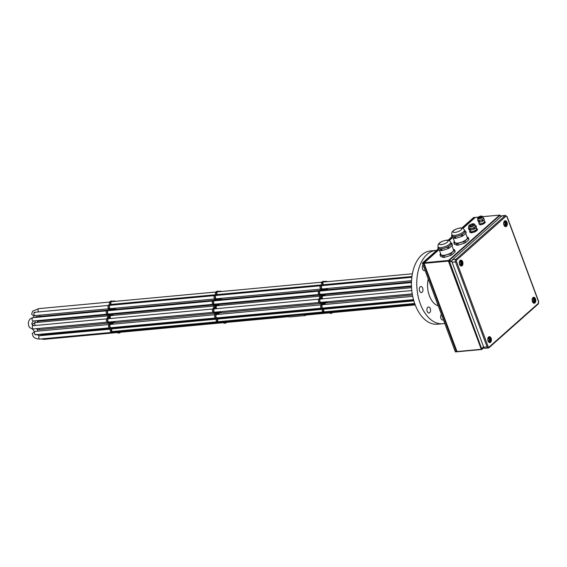 <?xml version="1.0" encoding="UTF-8"?>
<svg xmlns="http://www.w3.org/2000/svg" width="567" height="567" viewBox="0 0 567 567"><rect width="100%" height="100%" fill="white"/><g stroke="black" fill="none" stroke-linecap="round" stroke-linejoin="round"><path stroke-width="0.85" d="M443.401 319.745A3.012 1.829 -95.3 0 1 442.763 320.008A3.012 1.829 -95.3 0 1 440.935 318.385A3.012 1.829 -95.3 0 1 441.417 314.409M427.185 311.361A3.012 1.829 -95.3 0 1 428.454 306.988A3.012 1.829 -95.3 0 1 430.282 308.611A3.012 1.829 -95.3 0 1 429.013 312.984A3.012 1.829 -95.3 0 1 427.185 311.361M419.58 290.921A3.012 1.829 -95.3 0 1 420.849 286.548A3.012 1.829 -95.3 0 1 422.677 288.171A3.012 1.829 -95.3 0 1 421.409 292.544A3.012 1.829 -95.3 0 1 419.58 290.921M425.044 270.388A3.012 1.829 -95.3 0 1 424.407 270.65A3.012 1.829 -95.3 0 1 422.578 269.027A3.012 1.829 -95.3 0 1 423.06 265.051M444.741 323.36A36.812 22.304 -95.3 0 1 442.629 323.729L437.327 324.218A36.812 22.304 -95.3 0 1 415.016 304.359A36.812 22.304 -95.3 0 1 430.523 250.912L435.825 250.423A36.812 22.304 -95.3 0 1 436.661 250.366M442.629 323.729A36.812 22.304 -95.3 0 1 420.317 303.862A36.812 22.304 -95.3 0 1 435.825 250.423M324.969 311.8A1.425 0.865 -95.3 0 1 324.685 311.907A1.425 0.865 -95.3 0 1 323.828 311.141A1.425 0.865 -95.3 0 1 324.423 309.079A1.425 0.865 -95.3 0 1 324.721 309.135M324.182 284.662A1.425 0.865 -95.3 0 1 323.899 284.769A1.425 0.865 -95.3 0 1 323.041 284.003A1.425 0.865 -95.3 0 1 323.637 281.941A1.425 0.865 -95.3 0 1 323.934 281.997M325.394 284.549A2.289 1.389 84.7 0 0 325.43 284.648A2.289 1.389 84.7 0 0 325.756 285.279M328.073 308.824A2.289 1.389 84.7 0 0 327.18 308.413A2.289 1.389 84.7 0 0 327.102 308.427L326.847 307.69M327.393 307.633A2.289 1.389 84.7 0 0 327.414 307.697A2.289 1.389 84.7 0 0 327.535 307.98L327.414 308.427M328.456 307.534A2.289 1.389 84.7 0 0 328.477 307.605A2.289 1.389 84.7 0 0 328.598 307.881L328.073 308.817M325.43 309.065A2.126 1.29 84.7 0 0 324.359 308.377A2.126 1.29 84.7 0 0 324.111 308.441L324.005 308.15A2.289 1.389 84.7 0 0 324.133 307.938M321.702 298.901A2.289 1.389 84.7 0 0 321.085 298.426L320.986 294.925A2.289 1.389 84.7 0 0 321.468 294.663L322.212 296.038A2.289 1.389 84.7 0 0 322.148 298.568L322.049 298.873M323.658 294.06L323.417 295.294A2.289 1.389 84.7 0 0 323.126 295.279A2.289 1.389 84.7 0 0 322.552 295.556L321.794 294.23M324.126 295.804A2.289 1.389 84.7 0 0 323.863 295.535L324.345 293.997A2.289 1.389 84.7 0 0 324.416 293.99M323.573 307.987A1.793 1.084 -95.3 0 1 323.197 308.143A1.793 1.084 -95.3 0 1 322.113 307.179A1.793 1.084 -95.3 0 1 322.871 304.578A1.793 1.084 -95.3 0 1 323.261 304.656M321.454 302.289A1.793 1.084 -95.3 0 1 321.078 302.438A1.793 1.084 -95.3 0 1 319.994 301.474A1.793 1.084 -95.3 0 1 320.745 298.873A1.793 1.084 -95.3 0 1 321.142 298.958M321.22 294.287A1.793 1.084 -95.3 0 1 320.844 294.436A1.793 1.084 -95.3 0 1 319.76 293.472A1.793 1.084 -95.3 0 1 320.518 290.871A1.793 1.084 -95.3 0 1 320.908 290.956M323.02 288.894A1.793 1.084 -95.3 0 1 322.644 289.05A1.793 1.084 -95.3 0 1 321.56 288.079A1.793 1.084 -95.3 0 1 322.318 285.485A1.793 1.084 -95.3 0 1 322.708 285.562M324.891 304.507A1.793 1.084 -95.3 0 1 325.819 302.898A1.793 1.084 -95.3 0 1 326.216 302.984M322.637 298.816A1.793 1.084 -95.3 0 1 322.417 298.377A1.793 1.084 -95.3 0 1 323.169 295.776A1.793 1.084 -95.3 0 1 323.566 295.861M323.169 290.743A1.793 1.084 -95.3 0 1 323.97 289.935A1.793 1.084 -95.3 0 1 324.367 290.013M327.917 289.687A1.793 1.084 -95.3 0 1 327.343 288.872A1.793 1.084 -95.3 0 1 327.237 288.504M324.707 295.754A1.793 1.084 -95.3 0 1 325.628 294.386A1.793 1.084 -95.3 0 1 326.025 294.464M334.537 308.221A1.793 1.084 -95.3 0 1 334.516 308.157A1.793 1.084 -95.3 0 1 334.417 307.831M327.074 302.898A1.793 1.084 -95.3 0 1 326.911 301.779M321.914 285.017L321.886 284.953A2.126 1.29 -95.3 0 1 321.617 284.421A2.126 1.29 -95.3 0 1 321.461 282.699L321.496 282.614A17.4 10.546 -95.3 0 1 322.857 281.409L323.977 281.303A2.126 1.29 -95.3 0 1 324.643 281.934M325.678 311.73A2.126 1.29 -95.3 0 1 324.884 312.587L324.82 312.566A17.4 10.546 -95.3 0 1 323.381 311.141L323.346 311.049A2.126 1.29 -95.3 0 1 323.644 308.852L323.551 308.554A2.289 1.389 -95.3 0 1 323.247 308.639A2.289 1.389 -95.3 0 1 321.858 307.406A2.289 1.389 -95.3 0 1 322.084 304.536L321.454 302.835A2.289 1.389 -95.3 0 1 321.12 302.941A2.289 1.389 -95.3 0 1 319.731 301.701A2.289 1.389 -95.3 0 1 320.61 298.391L320.511 294.89A2.289 1.389 -95.3 0 1 319.505 293.699A2.289 1.389 -95.3 0 1 320.468 290.375A2.289 1.389 -95.3 0 1 321.099 290.552L321.638 288.95A2.289 1.389 -95.3 0 1 321.305 288.312A2.289 1.389 -95.3 0 1 322.269 284.981A2.289 1.389 -95.3 0 1 322.857 285.13L322.949 284.854A2.126 1.29 -95.3 0 1 322.68 284.322A2.126 1.29 -95.3 0 1 322.517 282.6L322.559 282.522A17.4 10.546 -95.3 0 1 323.913 281.317L322.885 281.402L323.913 281.317M320.227 290.396L320.575 289.05A2.289 1.389 -95.3 0 1 320.242 288.412A2.289 1.389 -95.3 0 1 321.205 285.081L322.269 284.981M321.12 302.941L320.064 303.04A2.289 1.389 -95.3 0 1 318.675 301.8A2.289 1.389 -95.3 0 1 319.547 298.483L319.448 294.989A2.289 1.389 -95.3 0 1 318.441 293.798A2.289 1.389 -95.3 0 1 319.405 290.474L320.468 290.375M322.474 308.661A2.289 1.389 -95.3 0 1 322.184 308.739A2.289 1.389 -95.3 0 1 320.794 307.505A2.289 1.389 -95.3 0 1 321.028 304.635L320.511 302.998M323.814 312.686L324.87 312.587L323.757 312.665A17.4 10.546 -95.3 0 1 322.325 311.24L322.283 311.148A2.126 1.29 -95.3 0 1 322.58 308.951L322.573 308.703M328.491 312.275A2.289 1.389 -95.3 0 1 327.598 312.977A2.289 1.389 -95.3 0 1 326.209 311.744A2.289 1.389 -95.3 0 1 326.195 311.687M321.822 302.587L323.551 304.11A2.289 1.389 84.7 0 0 323.537 304.316M325.472 307.81L325.6 308.739A2.289 1.389 84.7 0 0 325.373 308.987M320.915 295.506L321.149 296.137A2.289 1.389 84.7 0 0 320.95 296.718M322.595 294.16L322.425 295.343M325.869 288.631A2.289 1.389 84.7 0 0 325.912 288.837L324.884 289.914M325.543 301.906A2.289 1.389 84.7 0 0 325.564 302.417M332.411 312.587A2.289 1.389 -95.3 0 1 331.525 313.289L330.462 313.388A2.289 1.389 -95.3 0 1 329.101 312.219M327.598 312.977L326.542 313.076A2.289 1.389 -95.3 0 1 325.359 312.275M324.608 281.87A2.289 1.389 -95.3 0 1 325.338 281.416L326.394 281.317A2.289 1.389 -95.3 0 1 327.258 281.686M327.258 293.727L326.542 294.365M322.084 289.602L322.134 289.992A2.289 1.389 84.7 0 0 321.751 290.878M323.75 302.076L324.012 302.849M334.112 307.86A2.289 1.389 84.7 0 0 334.147 308.03L334.062 308.264M333.247 308.342A2.225 1.347 84.7 0 0 333.509 307.909M323.318 285.506L323.445 285.343A2.126 1.29 84.7 0 0 323.771 285.463M324.161 285.428A2.126 1.29 84.7 0 0 324.891 284.599M322.51 302.19L324.615 304.011A2.289 1.389 84.7 0 0 324.586 304.536M323.821 304.607A2.289 1.389 84.7 0 0 322.821 304.075A2.289 1.389 84.7 0 0 322.488 304.181L321.858 302.48A2.289 1.389 84.7 0 0 322.013 302.232M326.535 307.718L326.663 308.639A2.289 1.389 84.7 0 0 326.372 308.98M324.806 301.977L325.04 302.856A2.289 1.389 84.7 0 0 324.792 303.317L323.112 302.133M321.489 290.899L322.063 289.368A2.289 1.389 84.7 0 0 322.694 289.546A2.289 1.389 84.7 0 0 323.027 289.446L323.19 289.893A2.289 1.389 84.7 0 0 322.814 290.779M324.799 293.954L324.848 294.344A2.289 1.389 84.7 0 0 324.395 295.783M326.925 288.532A2.289 1.389 84.7 0 0 326.975 288.738L325.876 289.872M324.926 289.964A2.289 1.389 84.7 0 0 323.927 289.432A2.289 1.389 84.7 0 0 323.594 289.539L323.424 289.092A2.289 1.389 84.7 0 0 323.58 288.844M326.62 289.808L327.23 289.432A2.289 1.389 84.7 0 0 327.414 289.73M326.599 301.807A2.289 1.389 84.7 0 0 326.649 302.48L326.507 302.658A2.289 1.389 84.7 0 0 325.777 302.402A2.289 1.389 84.7 0 0 325.444 302.502L325.139 301.942M331.511 308.065A2.225 1.347 84.7 0 0 331.688 308.299L331.738 308.483M328.662 308.767L328.966 308.427A2.289 1.389 84.7 0 0 329.307 308.71M328.321 293.628L327.535 294.33M326.585 294.415A2.289 1.389 84.7 0 0 325.578 293.883A2.289 1.389 84.7 0 0 325.245 293.99L325.578 293.883M328.279 294.259L328.888 293.883A2.289 1.389 84.7 0 0 329.073 294.181M327.932 312.325A1.793 1.084 -95.3 0 1 327.556 312.481A1.793 1.084 -95.3 0 1 326.528 311.652M329.569 294.138A1.793 1.084 -95.3 0 1 329.101 293.557M331.851 312.637A1.793 1.084 -95.3 0 1 331.475 312.793A1.793 1.084 -95.3 0 1 330.504 312.091M330.192 308.186A1.793 1.084 -95.3 0 1 329.824 308.342A1.793 1.084 -95.3 0 1 328.789 307.505M325.614 281.842A2.289 1.389 -95.3 0 1 326.394 281.317M331.525 313.289A2.289 1.389 -95.3 0 1 330.157 312.119M332.886 307.973A1.623 0.985 -95.3 0 1 332.531 308.122A1.623 0.985 -95.3 0 1 332.106 308.009M326.259 285.236A1.793 1.084 -95.3 0 1 325.727 284.521M218.947 321.638A1.425 0.865 -95.3 0 1 218.664 321.744A1.425 0.865 -95.3 0 1 217.799 320.979A1.425 0.865 -95.3 0 1 218.401 318.916A1.425 0.865 -95.3 0 1 218.699 318.973M218.16 294.5A1.425 0.865 -95.3 0 1 217.877 294.606A1.425 0.865 -95.3 0 1 217.012 293.841A1.425 0.865 -95.3 0 1 217.615 291.778A1.425 0.865 -95.3 0 1 217.912 291.835M219.372 294.386A2.289 1.389 84.7 0 0 219.401 294.486A2.289 1.389 84.7 0 0 219.734 295.116M222.427 317.371A2.289 1.389 84.7 0 0 222.455 317.442A2.289 1.389 84.7 0 0 222.569 317.718L222.051 318.654A2.289 1.389 84.7 0 0 221.151 318.25A2.289 1.389 84.7 0 0 221.08 318.264L220.818 317.527M221.371 317.47A2.289 1.389 84.7 0 0 221.392 317.534A2.289 1.389 84.7 0 0 221.513 317.818L221.385 318.264M219.401 318.902A2.126 1.29 84.7 0 0 218.338 318.215A2.126 1.29 84.7 0 0 218.082 318.278L217.976 317.988A2.289 1.389 84.7 0 0 218.111 317.775M215.68 308.739A2.289 1.389 84.7 0 0 215.063 308.264L214.957 304.762A2.289 1.389 84.7 0 0 215.439 304.5L216.183 305.875A2.289 1.389 84.7 0 0 216.119 308.405L216.027 308.71M217.629 303.898L217.374 305.131A2.289 1.389 84.7 0 0 217.097 305.117A2.289 1.389 84.7 0 0 216.53 305.393L215.765 304.068M218.104 305.641A2.289 1.389 84.7 0 0 217.834 305.372L218.323 303.834A2.289 1.389 84.7 0 0 218.387 303.827M217.544 317.825A1.793 1.084 -95.3 0 1 217.175 317.981A1.793 1.084 -95.3 0 1 216.091 317.017A1.793 1.084 -95.3 0 1 216.842 314.416A1.793 1.084 -95.3 0 1 217.239 314.494M215.425 312.126A1.793 1.084 -95.3 0 1 215.049 312.275A1.793 1.084 -95.3 0 1 213.965 311.311A1.793 1.084 -95.3 0 1 214.723 308.71A1.793 1.084 -95.3 0 1 215.12 308.795M215.198 304.125A1.793 1.084 -95.3 0 1 214.822 304.273A1.793 1.084 -95.3 0 1 213.738 303.31A1.793 1.084 -95.3 0 1 214.489 300.708A1.793 1.084 -95.3 0 1 214.886 300.793M216.998 298.731A1.793 1.084 -95.3 0 1 216.622 298.887A1.793 1.084 -95.3 0 1 215.538 297.916A1.793 1.084 -95.3 0 1 216.289 295.322A1.793 1.084 -95.3 0 1 216.686 295.4M218.869 314.345A1.793 1.084 -95.3 0 1 219.798 312.736A1.793 1.084 -95.3 0 1 220.187 312.821M216.615 308.654A1.793 1.084 -95.3 0 1 216.388 308.214A1.793 1.084 -95.3 0 1 217.147 305.613A1.793 1.084 -95.3 0 1 217.544 305.698M217.14 300.581A1.793 1.084 -95.3 0 1 217.948 299.773A1.793 1.084 -95.3 0 1 218.338 299.851M221.888 299.525A1.793 1.084 -95.3 0 1 221.314 298.71A1.793 1.084 -95.3 0 1 221.208 298.341M218.685 305.592A1.793 1.084 -95.3 0 1 219.599 304.224A1.793 1.084 -95.3 0 1 219.996 304.302M228.515 318.059A1.793 1.084 -95.3 0 1 228.494 317.995A1.793 1.084 -95.3 0 1 228.388 317.633M221.045 312.736A1.793 1.084 -95.3 0 1 220.889 311.616M215.892 294.854L215.864 294.79A2.126 1.29 -95.3 0 1 215.595 294.259A2.126 1.29 -95.3 0 1 215.432 292.537L215.474 292.452A17.4 10.546 -95.3 0 1 216.828 291.247L217.955 291.14A2.126 1.29 -95.3 0 1 218.621 291.771M219.649 321.567A2.126 1.29 -95.3 0 1 218.862 322.425L218.791 322.403A17.4 10.546 -95.3 0 1 217.359 320.979L217.317 320.887A2.126 1.29 -95.3 0 1 217.615 318.689L217.53 318.392A2.289 1.389 -95.3 0 1 217.218 318.477A2.289 1.389 -95.3 0 1 215.829 317.244A2.289 1.389 -95.3 0 1 216.062 314.373L215.432 312.672A2.289 1.389 -95.3 0 1 215.099 312.778A2.289 1.389 -95.3 0 1 213.709 311.538A2.289 1.389 -95.3 0 1 214.581 308.228L214.482 304.727A2.289 1.389 -95.3 0 1 213.475 303.536A2.289 1.389 -95.3 0 1 214.446 300.212A2.289 1.389 -95.3 0 1 215.077 300.39L215.609 298.788A2.289 1.389 -95.3 0 1 215.276 298.15A2.289 1.389 -95.3 0 1 216.247 294.819A2.289 1.389 -95.3 0 1 216.828 294.968L216.92 294.691A2.126 1.29 -95.3 0 1 216.651 294.16A2.126 1.29 -95.3 0 1 216.495 292.437L216.53 292.359A17.4 10.546 -95.3 0 1 217.891 291.147L216.828 291.247M214.198 300.234L214.553 298.887A2.289 1.389 -95.3 0 1 214.22 298.249A2.289 1.389 -95.3 0 1 215.184 294.918L216.247 294.819M215.099 312.778L214.035 312.878A2.289 1.389 -95.3 0 1 212.646 311.637A2.289 1.389 -95.3 0 1 213.525 308.32L213.426 304.826A2.289 1.389 -95.3 0 1 212.419 303.636A2.289 1.389 -95.3 0 1 213.383 300.312L214.446 300.212M216.445 318.498A2.289 1.389 -95.3 0 1 216.162 318.576A2.289 1.389 -95.3 0 1 214.773 317.343A2.289 1.389 -95.3 0 1 214.999 314.472L214.489 312.835L215.559 312.757M218.841 322.425L217.735 322.503A17.4 10.546 -95.3 0 1 216.296 321.078L216.254 320.986A2.126 1.29 -95.3 0 1 216.559 318.789L216.551 318.541M222.462 322.113A2.289 1.389 -95.3 0 1 221.577 322.814A2.289 1.389 -95.3 0 1 220.187 321.581A2.289 1.389 -95.3 0 1 220.166 321.524M215.8 312.424L217.53 313.948A2.289 1.389 84.7 0 0 217.508 314.153M219.45 317.648L219.578 318.576A2.289 1.389 84.7 0 0 219.351 318.817M214.893 305.344L215.127 305.974A2.289 1.389 84.7 0 0 214.928 306.556M216.573 303.997L216.396 305.181M219.84 298.469A2.289 1.389 84.7 0 0 219.89 298.674L218.862 299.752M219.514 311.744A2.289 1.389 84.7 0 0 219.542 312.254M226.389 322.425A2.289 1.389 -95.3 0 1 225.496 323.126L224.44 323.225A2.289 1.389 -95.3 0 1 223.072 322.056M221.577 322.814L220.513 322.914A2.289 1.389 -95.3 0 1 219.33 322.113M218.578 291.707A2.289 1.389 -95.3 0 1 219.309 291.254L220.372 291.154A2.289 1.389 -95.3 0 1 221.229 291.523M221.236 303.565L220.513 304.203M216.055 299.44L216.105 299.83A2.289 1.389 84.7 0 0 215.729 300.716M217.721 311.914L217.99 312.686M228.076 317.662A2.289 1.389 84.7 0 0 228.125 317.867L228.04 318.101M227.218 318.179A2.225 1.347 84.7 0 0 227.495 317.711M217.289 295.343L217.416 295.18A2.126 1.29 84.7 0 0 217.742 295.301M218.132 295.265A2.126 1.29 84.7 0 0 218.862 294.436M216.481 312.027L218.593 313.849A2.289 1.389 84.7 0 0 218.564 314.373M217.799 314.444A2.289 1.389 84.7 0 0 216.8 313.912A2.289 1.389 84.7 0 0 216.466 314.019L215.836 312.318A2.289 1.389 84.7 0 0 215.984 312.07M220.513 317.555L220.641 318.477A2.289 1.389 84.7 0 0 220.343 318.817M218.784 311.815L219.018 312.693A2.289 1.389 84.7 0 0 218.763 313.154L217.083 311.97M215.467 300.737L216.034 299.206A2.289 1.389 84.7 0 0 216.665 299.383A2.289 1.389 84.7 0 0 216.998 299.284L217.168 299.73A2.289 1.389 84.7 0 0 216.785 300.616M218.77 303.792L218.819 304.181A2.289 1.389 84.7 0 0 218.373 305.62M220.903 298.37A2.289 1.389 84.7 0 0 220.946 298.575L219.854 299.709M218.905 299.801A2.289 1.389 84.7 0 0 217.898 299.27A2.289 1.389 84.7 0 0 217.565 299.376L217.402 298.929A2.289 1.389 84.7 0 0 217.558 298.681M220.598 299.645L221.208 299.27A2.289 1.389 84.7 0 0 221.392 299.567M220.577 311.644A2.289 1.389 84.7 0 0 220.62 312.318L220.485 312.495A2.289 1.389 84.7 0 0 219.748 312.24A2.289 1.389 84.7 0 0 219.415 312.339L219.117 311.779M224.56 318.427L224.575 318.222A2.289 1.389 84.7 0 0 224.73 317.974M225.482 317.903A2.225 1.347 84.7 0 0 225.666 318.137L225.716 318.321M222.633 318.604L222.937 318.264A2.289 1.389 84.7 0 0 223.285 318.548M222.292 303.465L221.506 304.167M220.556 304.252A2.289 1.389 84.7 0 0 219.557 303.721A2.289 1.389 84.7 0 0 219.223 303.827L219.557 303.721M222.25 304.096L222.859 303.721A2.289 1.389 84.7 0 0 223.044 304.018M221.903 322.162A1.793 1.084 -95.3 0 1 221.527 322.318A1.793 1.084 -95.3 0 1 220.499 321.489M223.547 303.976A1.793 1.084 -95.3 0 1 223.072 303.395M225.822 322.474A1.793 1.084 -95.3 0 1 225.453 322.63A1.793 1.084 -95.3 0 1 224.482 321.928M224.171 318.023A1.793 1.084 -95.3 0 1 223.795 318.179A1.793 1.084 -95.3 0 1 222.767 317.343M219.592 291.679A2.289 1.389 -95.3 0 1 220.372 291.154M225.496 323.126A2.289 1.389 -95.3 0 1 224.135 321.957M226.906 317.768A1.623 0.985 -95.3 0 1 226.502 317.959A1.623 0.985 -95.3 0 1 226.077 317.846M220.237 295.074A1.793 1.084 -95.3 0 1 219.698 294.358M428.234 278.964A19.122 11.588 84.7 0 0 429.403 295.797A19.122 11.588 84.7 0 0 438.227 305.833M438.475 249.6L423.733 262.691A0.666 0.404 84.7 0 0 423.613 263.584L456.279 351.434A0.666 0.404 84.7 0 0 456.846 351.724L456.967 351.618M438.192 249.005L422.677 262.783A0.666 0.404 84.7 0 0 422.55 263.683L455.223 351.533A0.666 0.404 84.7 0 0 455.79 351.823M475.026 217.537A0.666 0.404 84.7 0 0 474.614 217.508L462.552 228.218M452.225 237.389L448.802 240.429M473.884 217.572A0.666 0.404 84.7 0 0 473.551 217.6L461.807 228.033M451.942 236.793L448.058 240.245M305.549 315.082A1.758 1.063 -95.3 0 1 305.23 315.195A1.758 1.063 -95.3 0 1 304.692 315.018A1.758 1.063 -95.3 0 1 304.288 314.522M306.719 310.397A1.673 1.014 -95.3 0 1 306.293 310.603A1.673 1.014 -95.3 0 1 305.797 310.447M307.08 310.362A2.006 1.219 -95.3 0 1 306.712 310.794A1.673 1.014 84.7 0 0 306.69 310.808M305.982 315.039A2.091 1.269 -95.3 0 1 305.266 315.528L289.361 317.003A2.091 1.269 -95.3 0 1 288.149 316.017M289 312.445A1.673 1.014 84.7 0 0 289.127 311.999M304.904 310.971A1.673 1.014 84.7 0 0 305.032 310.518M305.266 315.528A2.091 1.269 -95.3 0 1 304.054 314.543M448.497 260.473L424.3 262.719L424.208 263.35L424.3 262.719L424.208 263.35L448.412 261.103L448.497 260.473L499.647 215.106L500.838 216.743M482.779 216.665L499.577 215.106L500.448 215.545M462.856 228.338L475.075 217.487L478.428 217.069M451.977 261.054L448.568 260.459M424.073 263.343L457.009 351.547L456.655 350.945L457.009 351.547L481.277 349.293L448.412 261.103M448.483 261.103L452.012 261.748M483.516 346.643L481.277 349.293M501.037 216.573L500.455 215.559M456.655 350.945L457.406 351.753L481.681 349.499L483.708 347.153M481.681 349.499L483.92 347.614M461.056 262.5A1.403 0.85 84.7 0 0 460.198 261.741A1.403 0.85 84.7 0 0 459.61 263.783A1.403 0.85 84.7 0 0 460.461 264.541A1.403 0.85 84.7 0 0 461.056 262.5M460.291 264.534A1.403 0.85 84.7 0 0 460.723 262.535A1.403 0.85 84.7 0 0 460.035 261.784M489.527 339.073A1.403 0.85 84.7 0 0 488.676 338.315A1.403 0.85 84.7 0 0 488.088 340.356A1.403 0.85 84.7 0 0 488.938 341.114A1.403 0.85 84.7 0 0 489.527 339.073M488.768 341.1A1.403 0.85 84.7 0 0 489.201 339.101A1.403 0.85 84.7 0 0 488.513 338.357M505.403 223.122A1.403 0.85 84.7 0 0 504.552 222.363A1.403 0.85 84.7 0 0 503.957 224.404A1.403 0.85 84.7 0 0 504.807 225.163A1.403 0.85 84.7 0 0 505.403 223.122M504.637 225.149A1.403 0.85 84.7 0 0 505.069 223.15A1.403 0.85 84.7 0 0 504.389 222.406M533.88 299.688A1.403 0.85 84.7 0 0 533.023 298.929A1.403 0.85 84.7 0 0 532.434 300.971A1.403 0.85 84.7 0 0 533.285 301.729A1.403 0.85 84.7 0 0 533.88 299.688M533.115 301.722A1.403 0.85 84.7 0 0 533.547 299.723A1.403 0.85 84.7 0 0 532.86 298.972M505.927 216.296L456.768 259.955A0.773 0.56 -131.6 0 0 455.903 259.325L452.537 259.636L501.696 215.984A2.006 1.219 -95.3 0 1 502.171 215.765L505.537 215.453L506.969 216.828A1.24 0.751 -95.3 0 0 505.927 216.296A0.773 0.56 -131.6 0 0 505.062 215.673L501.696 215.984M537.955 304.11A0.773 0.56 -131.6 0 0 538.211 304.004L489.052 347.663A0.773 0.56 -131.6 0 0 489.151 347.032A1.24 0.751 -95.3 0 1 488.102 346.494L487.103 346.905A2.006 1.219 -95.3 0 0 488.315 347.989L489.052 347.663A0.773 0.56 -131.6 0 1 488.797 347.769A2.006 1.219 -95.3 0 1 488.315 347.989L484.948 348.301A2.006 1.219 -95.3 0 1 483.736 347.217L452.168 262.337A2.006 1.219 84.7 0 1 452.537 259.636M478.824 217.225A1.425 0.461 -20.4 0 0 478.619 217.622A1.425 0.461 -20.4 0 0 479.647 217.7A1.425 0.461 -20.4 0 0 481.078 217.019A1.425 0.461 -20.4 0 0 481.284 216.629A1.425 0.461 -20.4 0 0 480.256 216.551A1.425 0.461 -20.4 0 0 478.824 217.225M484.027 220.031L484.572 221.484A2.814 0.907 159.6 0 1 484.161 222.257A2.814 0.907 159.6 0 1 481.34 223.604A2.814 0.907 159.6 0 1 479.299 223.448L478.704 221.846M483.36 218.224A2.814 0.907 159.6 0 1 482.949 218.997A2.814 0.907 159.6 0 1 480.121 220.336A2.814 0.907 159.6 0 1 478.087 220.18L477.534 218.699A2.814 0.907 159.6 0 0 479.569 218.855A2.814 0.907 159.6 0 0 482.397 217.508A2.814 0.907 159.6 0 0 482.808 216.736L483.36 218.224M484.239 219.677L483.694 218.196A3.147 1.021 159.6 0 1 483.665 218.38L484.218 219.861A3.147 1.021 -20.4 0 0 484.239 219.677M483.29 218.04L483.694 218.196M479.462 222.136A3.147 1.021 -20.4 0 0 479.866 222.094L479.321 220.613A3.147 1.021 159.6 0 1 478.909 220.648L479.462 222.136L478.307 221.69L477.754 220.209A3.147 1.021 159.6 0 1 477.783 220.024L477.967 219.854M478.909 220.648L477.754 220.209M479.866 222.094L482.404 221.314A3.147 1.021 -20.4 0 0 482.836 221.087L482.283 219.606A3.147 1.021 159.6 0 1 481.851 219.826L482.404 221.314M481.851 219.826L479.321 220.613M482.836 221.087L484.218 219.861M483.665 218.38L482.283 219.606M484.502 221.307L484.905 221.456A3.147 1.021 159.6 0 1 484.877 221.647L483.502 222.866A3.147 1.021 159.6 0 1 483.063 223.093L480.532 223.88A3.147 1.021 159.6 0 1 480.121 223.915L478.966 223.476A3.147 1.021 159.6 0 1 478.995 223.285L479.179 223.122M478.966 223.476L479.299 224.362L480.455 224.808A3.147 1.021 -20.4 0 0 480.866 224.766L483.396 223.986A3.147 1.021 -20.4 0 0 483.828 223.759L483.502 222.866M483.828 223.759L485.21 222.533A3.147 1.021 -20.4 0 0 485.239 222.349L484.905 221.456M484.877 221.647L485.21 222.533M480.866 224.766L480.532 223.88M483.063 223.093L483.396 223.986M480.121 223.915L480.455 224.808M469.348 225.248C468.987 226.694 470.397 226.559 473.587 224.858C473.948 223.412 472.531 223.547 469.348 225.248M472.871 224.922A1.772 0.574 159.6 0 1 471.085 225.772A1.772 0.574 159.6 0 1 469.802 225.673A1.772 0.574 159.6 0 1 470.064 225.184A1.772 0.574 159.6 0 1 471.843 224.334A1.772 0.574 159.6 0 1 473.126 224.433A1.772 0.574 159.6 0 1 472.871 224.922M468.548 226.814L469.1 228.295A3.345 1.084 -20.4 0 0 471.524 228.48A3.345 1.084 -20.4 0 0 474.891 226.885A3.345 1.084 -20.4 0 0 475.373 225.964L474.82 224.482C473.877 223.299 471.978 223.582 469.122 225.34L468.548 226.814A3.345 1.084 -20.4 0 0 470.971 226.998A3.345 1.084 -20.4 0 0 474.338 225.404A3.345 1.084 -20.4 0 0 474.82 224.482M469.717 229.961L470.206 231.265A3.345 1.084 -20.4 0 0 472.63 231.449A3.345 1.084 -20.4 0 0 475.989 229.855A3.345 1.084 -20.4 0 0 476.478 228.933L476.011 227.679M471.978 232.775L471.652 231.882A4.019 1.297 159.6 0 1 470.936 231.953L469.561 231.421L469.887 232.314L471.269 232.839A4.019 1.297 -20.4 0 0 471.978 232.775L475.004 231.839A4.019 1.297 -20.4 0 0 475.763 231.449L477.414 229.989A4.019 1.297 -20.4 0 0 477.457 229.663L477.123 228.77A4.019 1.297 159.6 0 1 477.081 229.096L477.414 229.989M475.763 231.449L475.437 230.556L477.081 229.096M475.437 230.556A4.019 1.297 159.6 0 1 474.678 230.946L475.004 231.839M471.652 231.882L474.678 230.946M470.936 231.953L471.269 232.839M469.561 231.421A4.019 1.297 159.6 0 1 469.604 231.102L470.008 230.741M477.123 228.77L476.301 228.458M475.196 225.489L476.025 225.808A4.019 1.297 159.6 0 1 475.975 226.127L474.331 227.594A4.019 1.297 159.6 0 1 473.573 227.984L470.546 228.919A4.019 1.297 159.6 0 1 469.83 228.983L468.455 228.458A4.019 1.297 159.6 0 1 468.498 228.132L468.909 227.771M469.83 228.983L470.27 230.174L468.895 229.642L468.455 228.458M470.27 230.174A4.019 1.297 -20.4 0 0 470.986 230.103L470.546 228.919M473.573 227.984L474.012 229.167L470.986 230.103M474.012 229.167A4.019 1.297 -20.4 0 0 474.77 228.777L474.331 227.594M475.975 226.127L476.422 227.317L474.77 228.777M476.422 227.317A4.019 1.297 -20.4 0 0 476.464 226.991L476.025 225.808M441.239 244.618A4.685 1.517 -20.4 0 0 445.988 243.073A4.685 1.517 -20.4 0 0 448.036 240.847A4.685 1.517 -20.4 0 0 446.052 240.344A4.685 1.517 -20.4 0 0 441.31 241.889A4.685 1.517 -20.4 0 0 439.255 244.115A4.685 1.517 -20.4 0 0 441.239 244.618M438.305 247.318L437.908 247.68A7.421 2.403 -20.4 0 0 437.852 248.084L440.602 249.14A7.421 2.403 -20.4 0 0 441.509 249.055L444.528 248.119A6.691 2.169 -20.4 0 0 450.155 245.235A6.691 2.169 -20.4 0 0 451.126 243.392L450.687 242.201A6.691 2.169 159.6 0 1 447.753 245.383A6.691 2.169 159.6 0 1 440.977 247.588A6.691 2.169 159.6 0 1 438.142 246.872L438.582 248.055A6.691 2.169 -20.4 0 0 439.227 248.615A6.691 2.169 -20.4 0 0 441.417 248.778A6.691 2.169 -20.4 0 0 444.528 248.119L447.547 247.191A7.421 2.403 -20.4 0 0 448.511 246.695L451.8 243.767A7.421 2.403 -20.4 0 0 451.856 243.363L450.992 243.03M439.269 249.905L441.013 254.583A6.691 2.169 -20.4 0 0 443.848 255.306A6.691 2.169 -20.4 0 0 450.623 253.102A6.691 2.169 -20.4 0 0 453.557 249.919L451.956 245.61M440.679 253.69L440.112 254.193A7.69 2.488 -20.4 0 0 440.035 254.774L442.714 255.802A7.69 2.488 -20.4 0 0 443.996 255.682L449.886 253.86A7.69 2.488 -20.4 0 0 451.247 253.165L454.451 250.309A7.69 2.488 -20.4 0 0 454.536 249.735L453.309 249.267M440.035 254.774L440.637 256.404L443.323 257.432A7.69 2.488 -20.4 0 0 444.599 257.312L450.496 255.49A7.69 2.488 -20.4 0 0 451.849 254.796L455.06 251.946A7.69 2.488 -20.4 0 0 455.138 251.365L454.536 249.735M442.714 255.802L443.323 257.432M444.599 257.312L443.996 255.682M449.886 253.86L450.496 255.49M451.849 254.796L451.247 253.165M454.451 250.309L455.06 251.946M437.852 248.084L438.404 249.572L441.154 250.621A7.421 2.403 -20.4 0 0 442.062 250.543L448.1 248.672A7.421 2.403 -20.4 0 0 449.064 248.176L452.353 245.256A7.421 2.403 -20.4 0 0 452.409 244.845L451.856 243.363M440.602 249.14L441.154 250.621M442.062 250.543L441.509 249.055M447.547 247.191L448.1 248.672M449.064 248.176L448.511 246.695M451.8 243.767L452.353 245.256M454.996 232.406A4.685 1.517 -20.4 0 0 459.738 230.861A4.685 1.517 -20.4 0 0 461.793 228.636A4.685 1.517 -20.4 0 0 459.809 228.132A4.685 1.517 -20.4 0 0 455.06 229.678A4.685 1.517 -20.4 0 0 453.005 231.903A4.685 1.517 -20.4 0 0 454.996 232.406M452.062 235.107L451.658 235.468A7.421 2.403 -20.4 0 0 451.601 235.872L454.351 236.928A7.421 2.403 -20.4 0 0 455.258 236.843L458.278 235.907A6.691 2.169 -20.4 0 0 463.905 233.023A6.691 2.169 -20.4 0 0 464.876 231.18L464.437 229.989A6.691 2.169 159.6 0 1 461.51 233.172A6.691 2.169 159.6 0 1 454.727 235.376A6.691 2.169 159.6 0 1 451.892 234.66L452.331 235.844A6.691 2.169 -20.4 0 0 452.976 236.404A6.691 2.169 -20.4 0 0 455.166 236.567A6.691 2.169 -20.4 0 0 458.278 235.907L461.297 234.979A7.421 2.403 -20.4 0 0 462.261 234.483L465.55 231.556A7.421 2.403 -20.4 0 0 465.606 231.152L464.742 230.819M453.019 237.693L454.762 242.371A6.691 2.169 -20.4 0 0 457.597 243.094A6.691 2.169 -20.4 0 0 464.38 240.89A6.691 2.169 -20.4 0 0 467.307 237.708L465.705 233.398M454.429 241.478L453.862 241.981A7.69 2.488 -20.4 0 0 453.784 242.563L456.463 243.59A7.69 2.488 -20.4 0 0 457.746 243.47L463.636 241.648A7.69 2.488 -20.4 0 0 464.997 240.954L468.207 238.097A7.69 2.488 -20.4 0 0 468.285 237.523L467.066 237.056M453.784 242.563L454.394 244.193L457.073 245.22A7.69 2.488 -20.4 0 0 458.349 245.1L464.245 243.278A7.69 2.488 -20.4 0 0 465.599 242.584L468.81 239.735A7.69 2.488 -20.4 0 0 468.888 239.154L468.285 237.523M456.463 243.59L457.073 245.22M458.349 245.1L457.746 243.47M463.636 241.648L464.245 243.278M465.599 242.584L464.997 240.954M468.207 238.097L468.81 239.735M451.601 235.872L452.154 237.36L454.904 238.409A7.421 2.403 -20.4 0 0 455.811 238.331L461.85 236.46A7.421 2.403 -20.4 0 0 462.814 235.964L466.102 233.044A7.421 2.403 -20.4 0 0 466.159 232.633L465.606 231.152M454.351 236.928L454.904 238.409M455.811 238.331L455.258 236.843M461.297 234.979L461.85 236.46M462.814 235.964L462.261 234.483M465.55 231.556L466.102 233.044M112.918 331.475A1.425 0.865 -95.3 0 1 112.635 331.582A1.425 0.865 -95.3 0 1 111.777 330.816A1.425 0.865 -95.3 0 1 112.372 328.754A1.425 0.865 -95.3 0 1 112.67 328.81M112.131 304.337A1.425 0.865 -95.3 0 1 111.855 304.444A1.425 0.865 -95.3 0 1 110.99 303.678A1.425 0.865 -95.3 0 1 111.593 301.616A1.425 0.865 -95.3 0 1 111.89 301.672M113.343 304.224A2.289 1.389 84.7 0 0 113.379 304.323A2.289 1.389 84.7 0 0 113.712 304.954M116.405 327.209A2.289 1.389 84.7 0 0 116.426 327.279A2.289 1.389 84.7 0 0 116.547 327.556L116.022 328.491A2.289 1.389 84.7 0 0 115.129 328.087A2.289 1.389 84.7 0 0 115.058 328.102L114.796 327.365M115.342 327.308A2.289 1.389 84.7 0 0 115.37 327.372A2.289 1.389 84.7 0 0 115.484 327.655L115.363 328.102M113.379 328.74A2.126 1.29 84.7 0 0 112.309 328.052A2.126 1.29 84.7 0 0 112.06 328.116L111.954 327.825A2.289 1.389 84.7 0 0 112.082 327.613M109.651 318.576A2.289 1.389 84.7 0 0 109.034 318.101L108.935 314.6A2.289 1.389 84.7 0 0 109.417 314.338L110.161 315.713A2.289 1.389 84.7 0 0 110.097 318.243L109.998 318.548M111.607 313.735L111.345 314.969A2.289 1.389 84.7 0 0 111.075 314.954A2.289 1.389 84.7 0 0 110.501 315.231L109.743 313.905M112.075 315.479A2.289 1.389 84.7 0 0 111.812 315.209L112.294 313.671A2.289 1.389 84.7 0 0 112.365 313.664M111.522 327.662A1.793 1.084 -95.3 0 1 111.146 327.818A1.793 1.084 -95.3 0 1 110.062 326.854A1.793 1.084 -95.3 0 1 110.82 324.253A1.793 1.084 -95.3 0 1 111.21 324.331M109.403 321.964A1.793 1.084 -95.3 0 1 109.027 322.113A1.793 1.084 -95.3 0 1 107.943 321.149A1.793 1.084 -95.3 0 1 108.694 318.548A1.793 1.084 -95.3 0 1 109.091 318.633M109.169 313.962A1.793 1.084 -95.3 0 1 108.793 314.111A1.793 1.084 -95.3 0 1 107.709 313.147A1.793 1.084 -95.3 0 1 108.467 310.546A1.793 1.084 -95.3 0 1 108.857 310.631M110.969 308.568A1.793 1.084 -95.3 0 1 110.593 308.724A1.793 1.084 -95.3 0 1 109.509 307.753A1.793 1.084 -95.3 0 1 110.267 305.159A1.793 1.084 -95.3 0 1 110.657 305.237M112.84 324.182A1.793 1.084 -95.3 0 1 113.769 322.573A1.793 1.084 -95.3 0 1 114.165 322.658M110.586 318.491A1.793 1.084 -95.3 0 1 110.367 318.052A1.793 1.084 -95.3 0 1 111.118 315.45A1.793 1.084 -95.3 0 1 111.515 315.536M111.118 310.418A1.793 1.084 -95.3 0 1 111.919 309.61A1.793 1.084 -95.3 0 1 112.316 309.688M115.866 309.362A1.793 1.084 -95.3 0 1 115.292 308.547A1.793 1.084 -95.3 0 1 115.186 308.179M112.663 315.429A1.793 1.084 -95.3 0 1 113.577 314.061A1.793 1.084 -95.3 0 1 113.974 314.139M122.486 327.896A1.793 1.084 -95.3 0 1 122.465 327.832A1.793 1.084 -95.3 0 1 122.359 327.471M115.023 322.573A1.793 1.084 -95.3 0 1 114.86 321.454M109.863 304.692L109.835 304.628A2.126 1.29 -95.3 0 1 109.566 304.096A2.126 1.29 -95.3 0 1 109.41 302.374L109.445 302.289A17.4 10.546 -95.3 0 1 110.806 301.084L111.897 300.978A2.126 1.29 -95.3 0 1 112.592 301.609M113.627 331.404A2.126 1.29 -95.3 0 1 112.833 332.262L112.769 332.241A17.4 10.546 -95.3 0 1 111.338 330.816L111.295 330.724A2.126 1.29 -95.3 0 1 111.593 328.527L111.501 328.229A2.289 1.389 -95.3 0 1 111.196 328.314A2.289 1.389 -95.3 0 1 109.807 327.081A2.289 1.389 -95.3 0 1 110.041 324.211L109.41 322.51A2.289 1.389 -95.3 0 1 109.077 322.616A2.289 1.389 -95.3 0 1 107.687 321.376A2.289 1.389 -95.3 0 1 108.559 318.066L108.46 314.565A2.289 1.389 -95.3 0 1 107.454 313.374A2.289 1.389 -95.3 0 1 108.417 310.05A2.289 1.389 -95.3 0 1 109.048 310.227L109.587 308.625A2.289 1.389 -95.3 0 1 109.254 307.987A2.289 1.389 -95.3 0 1 110.218 304.656A2.289 1.389 -95.3 0 1 110.806 304.805L110.898 304.529A2.126 1.29 -95.3 0 1 110.629 303.997A2.126 1.29 -95.3 0 1 110.473 302.275L110.508 302.197A17.4 10.546 -95.3 0 1 111.862 300.985L110.806 301.084M108.177 310.071L108.524 308.724A2.289 1.389 -95.3 0 1 108.191 308.087A2.289 1.389 -95.3 0 1 109.162 304.755L110.218 304.656M109.077 322.616L108.014 322.715A2.289 1.389 -95.3 0 1 106.624 321.475A2.289 1.389 -95.3 0 1 107.496 318.158L107.397 314.664A2.289 1.389 -95.3 0 1 106.39 313.473A2.289 1.389 -95.3 0 1 107.361 310.149L108.417 310.05M110.423 328.336A2.289 1.389 -95.3 0 1 110.133 328.413A2.289 1.389 -95.3 0 1 108.744 327.18A2.289 1.389 -95.3 0 1 108.977 324.31L108.46 322.673M112.812 332.262L111.706 332.34A17.4 10.546 -95.3 0 1 110.274 330.915L110.232 330.823A2.126 1.29 -95.3 0 1 110.53 328.626L110.522 328.378M116.441 331.95A2.289 1.389 -95.3 0 1 115.555 332.652A2.289 1.389 -95.3 0 1 114.165 331.419A2.289 1.389 -95.3 0 1 114.144 331.362M109.771 322.262L111.508 323.785A2.289 1.389 84.7 0 0 111.486 323.991M113.421 327.485L113.549 328.413A2.289 1.389 84.7 0 0 113.322 328.654M108.864 315.181L109.098 315.812A2.289 1.389 84.7 0 0 108.899 316.393M110.544 313.834L110.374 315.018M113.818 308.306A2.289 1.389 84.7 0 0 113.861 308.512L112.833 309.589M113.492 321.581A2.289 1.389 84.7 0 0 113.513 322.091M120.36 332.262A2.289 1.389 -95.3 0 1 119.474 332.964L118.411 333.063A2.289 1.389 -95.3 0 1 117.05 331.893M115.555 332.652L114.491 332.751A2.289 1.389 -95.3 0 1 113.308 331.95M112.557 301.545A2.289 1.389 -95.3 0 1 113.287 301.091L114.343 300.992A2.289 1.389 -95.3 0 1 115.207 301.361M115.207 313.402L114.491 314.04M110.033 309.277L110.083 309.667A2.289 1.389 84.7 0 0 109.7 310.553M111.699 321.751L111.961 322.524M122.054 327.499A2.289 1.389 84.7 0 0 122.096 327.705L122.018 327.939M121.196 328.017A2.225 1.347 84.7 0 0 121.473 327.549M111.267 305.181L111.394 305.018A2.126 1.29 84.7 0 0 111.72 305.138M112.11 305.103A2.126 1.29 84.7 0 0 112.84 304.273M110.459 321.865L112.564 323.686A2.289 1.389 84.7 0 0 112.535 324.211M111.777 324.281A2.289 1.389 84.7 0 0 110.771 323.75A2.289 1.389 84.7 0 0 110.437 323.856L109.807 322.155A2.289 1.389 84.7 0 0 109.963 321.907M114.484 327.393L114.612 328.314A2.289 1.389 84.7 0 0 114.321 328.654M112.755 321.652L112.989 322.531A2.289 1.389 84.7 0 0 112.741 322.992L111.061 321.808M109.445 310.574L110.012 309.043A2.289 1.389 84.7 0 0 110.643 309.221A2.289 1.389 84.7 0 0 110.976 309.121L111.139 309.568A2.289 1.389 84.7 0 0 110.763 310.454M112.748 313.629L112.798 314.019A2.289 1.389 84.7 0 0 112.344 315.458M114.874 308.207A2.289 1.389 84.7 0 0 114.924 308.413L113.825 309.547M112.876 309.639A2.289 1.389 84.7 0 0 111.876 309.107A2.289 1.389 84.7 0 0 111.543 309.213L111.373 308.767A2.289 1.389 84.7 0 0 111.529 308.519M114.569 309.483L115.179 309.107A2.289 1.389 84.7 0 0 115.363 309.405M114.548 321.482A2.289 1.389 84.7 0 0 114.598 322.155L114.463 322.332A2.289 1.389 84.7 0 0 113.726 322.077A2.289 1.389 84.7 0 0 113.393 322.176L113.088 321.617M118.531 328.265L118.553 328.059A2.289 1.389 84.7 0 0 118.701 327.811M119.46 327.74A2.225 1.347 84.7 0 0 119.637 327.974L119.687 328.158M116.611 328.442L116.915 328.102A2.289 1.389 84.7 0 0 117.256 328.378M116.27 313.303L115.484 314.005M114.534 314.09A2.289 1.389 84.7 0 0 113.528 313.558A2.289 1.389 84.7 0 0 113.194 313.664L113.528 313.558M116.228 313.934L116.837 313.558A2.289 1.389 84.7 0 0 117.022 313.856M115.881 332A1.793 1.084 -95.3 0 1 115.505 332.156A1.793 1.084 -95.3 0 1 114.477 331.326M117.525 313.813A1.793 1.084 -95.3 0 1 117.05 313.232M119.8 332.312A1.793 1.084 -95.3 0 1 119.424 332.468A1.793 1.084 -95.3 0 1 118.46 331.766M118.142 327.861A1.793 1.084 -95.3 0 1 117.773 328.017A1.793 1.084 -95.3 0 1 116.738 327.18M113.563 301.516A2.289 1.389 -95.3 0 1 114.343 300.992M111.897 300.978L110.834 301.077M119.474 332.964A2.289 1.389 -95.3 0 1 118.106 331.794M120.877 327.606A1.623 0.985 -95.3 0 1 120.48 327.797A1.623 0.985 -95.3 0 1 120.055 327.683M114.208 304.911A1.793 1.084 -95.3 0 1 113.676 304.195M47.082 335.026A1.673 1.014 -95.3 0 1 46.983 334.792A1.673 1.014 -95.3 0 1 46.891 334.473M43 338.761A1.673 1.014 84.7 0 0 43.872 339.357L41.327 338.917M41.278 334.183A1.673 1.014 84.7 0 0 42.213 334.906L39.506 334.346M35.395 334.473L35.161 334.806L35.593 334.707A1.673 1.014 -95.3 0 1 34.608 333.885A1.673 1.014 -95.3 0 1 34.53 332.142A1.673 1.014 -95.3 0 1 35.289 331.376L108.821 324.558M110.281 329.158L39.64 335.714A1.673 1.014 84.7 0 0 38.889 336.479A1.673 1.014 84.7 0 0 38.967 338.223A1.673 1.014 84.7 0 0 39.952 339.045C37.379 339.144 35.147 338.357 33.255 336.692L32.22 333.41L35.289 331.376M35.14 325.493A1.673 1.014 -95.3 0 1 35.189 322.758A1.673 1.014 -95.3 0 1 35.586 322.58L107.517 315.904M108.651 323.169L38.237 329.703A1.673 1.014 84.7 0 0 37.84 329.881A1.673 1.014 84.7 0 0 37.372 331.185M33.347 320.986A1.673 1.014 -95.3 0 1 33.24 321.007A1.673 1.014 -95.3 0 1 33.134 321.007A1.673 1.014 -95.3 0 1 32.071 319.349A1.673 1.014 -95.3 0 1 32.936 317.676A1.673 1.014 -95.3 0 1 33.042 317.676M33.269 325.671A1.673 1.014 84.7 0 0 33.162 325.678A1.673 1.014 84.7 0 0 32.305 327.35A1.673 1.014 84.7 0 0 33.368 329.009A1.673 1.014 84.7 0 0 33.474 329.009A1.673 1.014 84.7 0 0 33.581 328.988M39.548 329.555A1.673 1.014 84.7 0 0 39.555 329.576A1.673 1.014 84.7 0 1 39.392 328.456M42.164 320.802A1.673 1.014 -95.3 0 1 41.589 320.235M107.468 314.742L38.046 321.184A1.673 1.014 84.7 0 0 37.188 322.432M40.505 316.351A1.673 1.014 -95.3 0 1 39.81 315.5A1.673 1.014 -95.3 0 1 39.711 315.181M107.291 310.156L36.387 316.733A1.673 1.014 84.7 0 0 35.664 317.421M38.854 311.9A1.673 1.014 -95.3 0 1 38.152 311.049A1.673 1.014 -95.3 0 1 38.861 308.618L109.679 302.048M108.269 305.457L34.736 312.282A1.673 1.014 84.7 0 0 34.027 314.713A1.673 1.014 84.7 0 0 35.041 315.613C33.956 316.032 32.815 315.528 31.617 314.097L32.659 311.163L38.861 308.618M321.461 282.699L322.517 282.6M319.547 298.483L320.61 298.391M321.028 304.635L322.084 304.536M322.283 311.148L323.346 311.049M323.757 312.665L324.82 312.566M322.325 311.24L323.381 311.141M322.58 308.951L323.644 308.852M321.042 304.422L322.106 304.323M320.525 303.019L321.581 302.92M319.632 298.327L320.688 298.228M319.54 295.159L320.596 295.06M319.448 294.989L320.511 294.89M320.603 289.262L321.666 289.163M320.575 289.05L321.638 288.95M321.886 284.953L322.949 284.854M321.496 282.614L322.559 282.522M330.632 308.398L331.688 308.299M326.294 302.509L326.649 302.48M325.876 289.035L326.932 288.936M325.912 288.837L326.975 288.738M323.927 294.429L324.848 294.344M323.955 294.216L324.863 294.131M323.977 294.06L324.806 293.982M322.439 295.279L323.502 295.18M322.091 289.631L323.155 289.531M322.148 289.78L323.211 289.68M322.134 289.992L323.19 289.893M321.149 296.137L322.212 296.038M321.142 295.917L322.198 295.818M321.439 298.632L322.148 298.568M321.631 298.823L322.127 298.774M323.998 302.743L325.054 302.65M324.126 302.941L325.04 302.856M325.642 308.54L326.705 308.441M325.6 308.739L326.663 308.639M327.535 307.98L328.598 307.881M327.542 308.193L328.598 308.094M323.495 303.912L324.551 303.813M323.551 304.11L324.615 304.011M333.417 308.094L334.147 308.03M333.276 308.306L334.105 308.228M215.432 292.537L216.495 292.437M213.525 308.32L214.581 308.228M214.999 314.472L216.062 314.373M216.254 320.986L217.317 320.887M217.735 322.503L218.791 322.403M216.296 321.078L217.359 320.979M216.559 318.789L217.615 318.689M215.021 314.26L216.077 314.161M213.603 308.165L214.666 308.065M213.511 304.996L214.574 304.897M213.426 304.826L214.482 304.727M214.581 299.1L215.644 299M214.553 298.887L215.609 298.788M215.864 294.79L216.92 294.691M215.474 292.452L216.53 292.359M224.603 318.236L225.666 318.137M219.847 298.873L220.91 298.774M219.89 298.674L220.946 298.575M217.898 304.266L218.819 304.181M217.926 304.054L218.841 303.969M217.955 303.898L218.784 303.82M216.417 305.117L217.48 305.018M216.062 299.468L217.126 299.369M216.119 299.617L217.182 299.518M216.105 299.83L217.168 299.73M215.127 305.974L216.183 305.875M215.113 305.755L216.176 305.656M215.417 308.469L216.119 308.405M215.609 308.661L216.098 308.611M217.969 312.58L219.032 312.488M218.104 312.778L219.018 312.693M219.62 318.378L220.676 318.278M219.578 318.576L220.641 318.477M221.513 317.818L222.569 317.718M221.513 318.03L222.576 317.931M217.466 313.749L218.529 313.65M217.53 313.948L218.593 313.849M227.388 317.931L228.125 317.867M227.254 318.144L228.083 318.066M455.223 351.533L456.279 351.434M422.55 263.683L423.613 263.584M422.677 262.783L423.733 262.691M473.551 217.6L474.614 217.508M424.3 262.719L438.886 249.756M449.206 240.599L452.643 237.545M462.956 228.388L475.38 217.352M449.177 260.508L500.044 215.34M481.752 348.974L449.199 260.515M532.845 301.58L532.3 300.113M504.368 225.014L503.822 223.54M481.766 348.96L482.17 349.166M481.213 349.3L481.61 349.506M460.447 265.37A2.247 1.361 84.7 0 0 461.63 264.371A2.247 1.361 84.7 0 0 461.573 262.11A2.247 1.361 84.7 0 0 460.035 260.933M460.241 265.2A2.091 1.269 84.7 0 0 461.432 264.371A2.091 1.269 84.7 0 0 461.403 262.188A2.091 1.269 84.7 0 0 459.865 261.139M462.07 261.989A2.431 1.474 84.7 0 0 460.198 260.806C459.568 260.997 459.398 262.152 459.681 264.272L460.631 265.462A2.431 1.474 84.7 0 0 462.077 264.583A2.431 1.474 84.7 0 0 462.07 261.989M459.596 264.428A2.984 1.807 84.7 0 0 462.112 265.717A2.984 1.807 84.7 0 0 462.658 261.706A2.984 1.807 84.7 0 0 460.142 260.423A2.984 1.807 84.7 0 0 459.596 264.428M488.924 341.944A2.247 1.361 84.7 0 0 490.108 340.944A2.247 1.361 84.7 0 0 490.051 338.676A2.247 1.361 84.7 0 0 488.513 337.5M488.719 341.773A2.091 1.269 84.7 0 0 489.902 340.944A2.091 1.269 84.7 0 0 489.881 338.761A2.091 1.269 84.7 0 0 488.343 337.705M490.547 338.556A2.431 1.474 84.7 0 0 488.676 337.379C488.045 337.571 487.868 338.726 488.152 340.838L489.108 342.036A2.431 1.474 84.7 0 0 490.554 341.157A2.431 1.474 84.7 0 0 490.547 338.556M488.067 341.001A2.984 1.807 84.7 0 0 490.59 342.284A2.984 1.807 84.7 0 0 491.135 338.279A2.984 1.807 84.7 0 0 488.619 336.996A2.984 1.807 84.7 0 0 488.067 341.001M504.8 225.992A2.247 1.361 84.7 0 0 505.977 224.986A2.247 1.361 84.7 0 0 505.92 222.725A2.247 1.361 84.7 0 0 504.389 221.548M504.587 225.815A2.091 1.269 84.7 0 0 505.778 224.993A2.091 1.269 84.7 0 0 505.75 222.81A2.091 1.269 84.7 0 0 504.212 221.754M506.416 222.604A2.431 1.474 84.7 0 0 504.545 221.428C503.914 221.612 503.744 222.767 504.028 224.886L504.977 226.084A2.431 1.474 84.7 0 0 506.423 225.205A2.431 1.474 84.7 0 0 506.416 222.604M503.943 225.049A2.984 1.807 84.7 0 0 506.459 226.332A2.984 1.807 84.7 0 0 507.004 222.328A2.984 1.807 84.7 0 0 504.488 221.038A2.984 1.807 84.7 0 0 503.943 225.049M533.278 302.558A2.247 1.361 84.7 0 0 534.454 301.559A2.247 1.361 84.7 0 0 534.398 299.298A2.247 1.361 84.7 0 0 532.86 298.122M533.065 302.388A2.091 1.269 84.7 0 0 534.256 301.559A2.091 1.269 84.7 0 0 534.227 299.376A2.091 1.269 84.7 0 0 532.689 298.327M534.894 299.178A2.431 1.474 84.7 0 0 533.023 297.994C532.392 298.185 532.222 299.341 532.505 301.46L533.455 302.65A2.431 1.474 84.7 0 0 534.901 301.772A2.431 1.474 84.7 0 0 534.894 299.178M532.42 301.616A2.984 1.807 84.7 0 0 534.936 302.906A2.984 1.807 84.7 0 0 535.482 298.894A2.984 1.807 84.7 0 0 532.966 297.611A2.984 1.807 84.7 0 0 532.42 301.616M456.768 259.955A1.24 0.751 84.7 0 0 456.541 261.614L452.168 262.337M488.102 346.494L456.541 261.614M489.151 347.032L538.31 303.373A1.24 0.751 84.7 0 0 538.537 301.708L506.969 216.828M538.537 301.708L538.211 304.004A0.773 0.56 -131.6 0 0 538.31 303.373M483.736 347.217L487.103 346.905L455.535 262.025A2.006 1.219 84.7 0 1 455.903 259.325L505.062 215.673A2.006 1.219 -95.3 0 1 505.537 215.453M478.25 217.281A2.14 0.695 159.6 0 1 481.05 216.147A2.14 0.695 159.6 0 1 481.645 216.97A2.14 0.695 159.6 0 1 478.853 218.104A2.14 0.695 159.6 0 1 478.25 217.281M109.41 302.374L110.473 302.275M107.496 318.158L108.559 318.066M108.977 324.31L110.041 324.211M110.232 330.823L111.295 330.724M111.706 332.34L112.769 332.241M110.274 330.915L111.338 330.816M110.53 328.626L111.593 328.527M108.992 324.097L110.055 323.998M108.474 322.694L109.53 322.595M107.581 318.002L108.637 317.903M107.489 314.834L108.545 314.735M107.397 314.664L108.46 314.565M108.552 308.937L109.615 308.838M108.524 308.724L109.587 308.625M109.835 304.628L110.898 304.529M109.445 302.289L110.508 302.197M118.581 328.073L119.637 327.974M114.243 322.184L114.598 322.155M113.825 308.71L114.881 308.611M113.861 308.512L114.924 308.413M111.876 314.104L112.798 314.019M111.905 313.891L112.812 313.806M111.926 313.735L112.755 313.657M110.395 314.954L111.451 314.855M110.041 309.306L111.104 309.206M110.097 309.454L111.16 309.355M110.083 309.667L111.139 309.568M109.098 315.812L110.161 315.713M109.091 315.592L110.147 315.493M109.388 318.307L110.097 318.243M109.587 318.498L110.076 318.448M111.947 322.417L113.01 322.318M112.082 322.616L112.989 322.531M113.591 328.215L114.654 328.116M113.549 328.413L114.612 328.314M115.484 327.655L116.547 327.556M115.491 327.868L116.547 327.769M111.444 323.587L112.5 323.488M111.508 323.785L112.564 323.686M121.366 327.769L122.096 327.705M121.225 327.981L122.061 327.903M40.845 335.6L41.455 334.934M415.221 304.904L331.078 312.708M329.462 312.856L304.904 315.139M288.56 316.655L225.056 322.545M223.433 322.694L119.027 332.382M117.412 332.531L43.872 339.357M413.726 300.439L329.427 308.257M325.132 308.689L325.649 308.639L325.097 308.661M322.609 308.887L223.398 318.094M219.627 318.448L219.075 318.498M216.58 318.725L117.376 327.932M113.598 328.286L113.046 328.336M110.558 328.562L42.213 334.906M39.64 335.714L35.615 334.324M110.445 324.402L214.85 314.72M216.466 314.565L320.872 304.883M322.495 304.727L412.719 296.357M35.593 334.707L109.133 327.889M110.756 327.733L215.155 318.052M216.778 317.896L321.184 308.214M322.8 308.058L413.506 299.645M414.973 304.252L327.159 312.396M325.536 312.552L221.137 322.233M219.514 322.389L115.108 332.071M113.485 332.227L39.952 339.045M32.206 325.167L33.29 323.551L35.586 322.58M38.237 329.703L36.245 328.747M110.749 315.606L213.546 306.067M216.771 305.769L319.568 296.229M322.8 295.931L411.564 287.696M34.346 331.546L32.432 328.973M412.45 294.982L325.444 303.054M322.729 303.302L322.091 303.366M320.695 303.494L219.422 312.892M216.7 313.14L216.062 313.204M214.673 313.331L113.393 322.729M110.678 322.977L110.041 323.041M106.702 318.852L33.162 325.678L31.695 323.587L33.24 321.007L106.78 314.182M107.014 322.184L32.751 329.009C27.889 327.407 29.08 325.862 28.35 323.686C28.463 320.334 29.994 318.328 32.936 317.676L106.468 310.851M108.403 314.033L212.802 304.344M214.425 304.195L318.831 294.507M320.454 294.358L411.479 285.91M412.259 293.862L320.681 302.36M319.058 302.509L214.659 312.197M213.036 312.346L108.63 322.035M108.091 310.702L212.497 301.013M214.113 300.864L318.519 291.176M320.142 291.027L411.472 282.55M411.805 290.545L320.376 299.029M318.753 299.178L214.347 308.866M212.724 309.015L108.325 318.704M37.528 329.597L37.061 328.676M34.842 322.715L35.289 320.816M38.046 321.184L37.457 321.184L38.067 321.836M411.507 286.533L325.252 294.535M322.51 294.79L322.056 294.833M319.519 295.067L219.231 304.373M216.481 304.628L216.027 304.67M213.497 304.904L113.202 314.21M110.459 314.465L110.005 314.508M33.148 317.655L34.282 315.642M36.387 316.733L35.799 316.733L36.408 317.385M411.493 281.934L323.594 290.084M319.341 290.481L217.572 299.922M213.32 300.319L111.55 309.759M34.736 312.282L34.148 312.282L34.757 312.934M411.55 280.679L322.254 288.964M320.61 289.12L216.225 298.802M214.581 298.958L110.204 308.639M108.559 308.795L35.041 315.613M411.848 277.291L321.943 285.633M320.32 285.782L215.914 295.471M214.298 295.62L109.892 305.308M322.184 308.739L323.247 308.639M325.323 302.438L325.777 302.402M323.474 289.475L323.927 289.432M322.332 295.35L323.126 295.279M321.872 289.624L322.694 289.546M322.375 304.118L322.821 304.075M217.785 322.524L218.848 322.425M216.162 318.576L217.218 318.477M216.863 291.24L217.919 291.14M219.301 312.275L219.748 312.24M217.452 299.312L217.898 299.27M216.31 305.188L217.097 305.117M215.85 299.461L216.665 299.383M216.346 313.955L216.8 313.912M455.627 351.894L456.69 351.795M473.714 217.53L474.77 217.43M305.84 310.482L322.595 308.923M332.156 308.037L413.74 300.467M424.038 262.812L438.787 249.714M449.107 240.55L452.537 237.509M456.612 351.349L423.953 262.982M482.021 349.329L483.934 347.635M499.839 215.155L500.257 215.368M538.65 301.495L507.082 216.615M482.808 216.736C481.723 215.651 480.129 215.864 478.031 217.374L477.534 218.699M438.142 246.872C436.944 243.023 442.416 240.904 446.427 240.217C448.114 239.777 449.532 240.436 450.687 242.201M451.892 234.66C450.694 230.812 456.166 228.692 460.184 228.005C461.864 227.565 463.282 228.225 464.437 229.989M111.763 332.361L112.826 332.262M110.133 328.413L111.196 328.314M113.272 322.113L113.726 322.077M111.423 309.15L111.876 309.107M110.281 315.025L111.075 314.954M109.828 309.298L110.643 309.221M110.324 323.792L110.771 323.75M111.557 304.387L215.814 294.72M217.579 294.549L321.836 284.882M323.601 284.712L411.947 276.519M111.309 301.722L215.899 292.019M217.331 291.885L321.928 282.182M323.36 282.047L412.386 273.79M112.337 331.525L216.991 321.815M218.366 321.687L323.013 311.978M324.388 311.85L414.697 303.473M112.089 328.86L216.353 319.186M218.118 319.023L322.375 309.348M324.14 309.185L413.853 300.864"/></g></svg>
